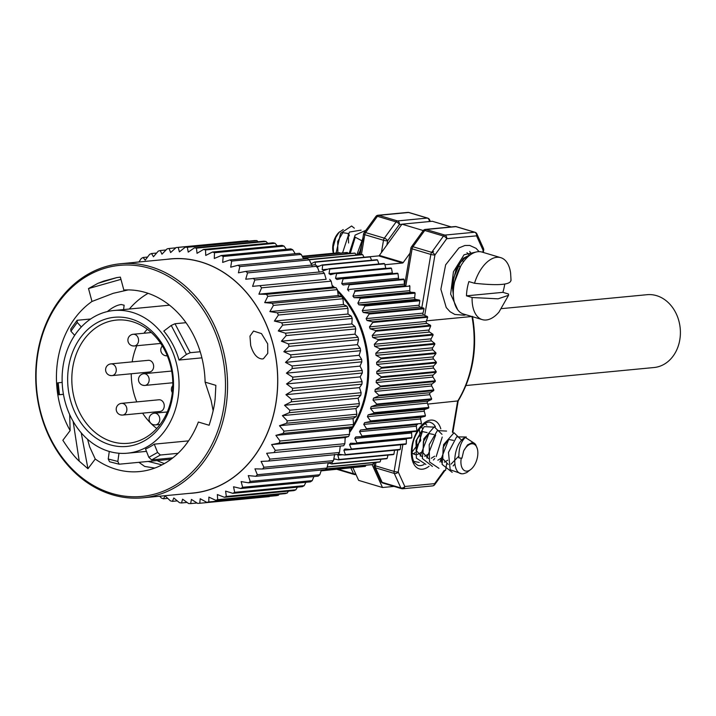 <?xml version="1.0" encoding="UTF-8"?>
<svg xmlns="http://www.w3.org/2000/svg" width="716" height="716" viewBox="0 0 716 716"><rect width="100%" height="100%" fill="white"/><g stroke="black" fill="none" stroke-linecap="round" stroke-linejoin="round"><path stroke-width="1.07" d="M282.381 415.638L289.327 412.693L358.886 406.035L355.95 408.594L282.381 415.638L287.304 420.883L356.863 414.224A128.406 104.536 84.5 0 1 356.183 416.578L353.069 418.654L279.491 425.698L286.633 423.237L356.183 416.578M355.95 408.594L356.863 414.224M353.069 418.654L353.579 424.499L284.028 431.157L279.491 425.698M275.893 435.373L283.187 433.422L352.737 426.763L349.462 428.329L275.893 435.373L280.019 441.011L349.569 434.352A128.406 104.536 84.5 0 1 348.567 436.509L345.175 437.557L271.597 444.6L279.016 443.168L348.567 436.509M349.462 428.329L349.569 434.352M345.175 437.557L344.861 443.696L275.302 450.355L271.597 444.6M266.647 453.3L343.698 445.737L266.647 453.3L269.932 459.135L339.482 452.476A128.406 104.536 84.5 0 1 338.185 454.383L268.625 461.041A128.406 104.536 -95.5 0 0 269.932 459.135M340.225 446.256L339.482 452.476M334.658 454.365L333.486 460.621L263.927 467.28L261.08 461.408L268.625 461.041M328.286 462.733L326.908 468.067L257.348 474.726L254.941 468.864L262.495 469.025L332.045 462.366A128.406 104.536 84.5 0 0 333.486 460.621M321.368 470.027L319.801 474.753L250.242 481.412L248.273 475.612L255.791 476.301L325.341 469.642A128.406 104.536 84.5 0 0 326.908 468.067M313.885 476.561L312.221 480.633L242.661 487.292L241.122 481.591L248.568 482.817L318.128 476.158A128.406 104.536 84.5 0 0 319.801 474.753M305.884 482.289L304.219 485.663L234.669 492.322L233.55 486.773L240.889 488.509L310.449 481.85A128.406 104.536 84.5 0 0 312.221 480.633M297.409 487.157L295.869 489.807L226.319 496.465L225.612 491.104L232.807 493.342L302.367 486.674A128.406 104.536 84.5 0 0 304.219 485.663M288.503 491.131L287.223 493.02L217.673 499.678L217.36 494.559L224.385 497.271L293.936 490.612A128.406 104.536 84.5 0 0 295.869 489.807M279.222 494.192L278.354 495.293L208.804 501.952L208.875 497.11L215.686 500.278L285.236 493.619A128.406 104.536 84.5 0 0 287.223 493.02M269.332 496.6L199.773 503.258L200.212 498.739L206.772 502.337L276.331 495.678A128.406 104.536 84.5 0 0 278.354 495.293M197.025 502.99L190.653 503.599L191.432 499.428L197.714 503.42A128.406 104.536 -95.5 0 0 199.773 503.258M187.055 502.426L181.515 502.963L182.607 499.177L188.585 503.536A128.406 104.536 -95.5 0 0 190.653 503.599M177.282 500.887L172.431 501.352L173.8 497.978L179.456 502.677A128.406 104.536 -95.5 0 0 181.515 502.963M167.741 498.372L163.454 498.783L165.083 495.857L170.39 500.851A128.406 104.536 -95.5 0 0 172.431 501.352M159.695 496.215L161.449 498.067A128.406 104.536 -95.5 0 0 163.454 498.783M134.912 262.387A128.406 104.536 -95.5 0 1 135.038 262.307L138.985 261.922M324.384 273.333L326.156 279.312L252.578 286.355L254.833 279.992L324.384 273.333A128.406 104.536 84.5 0 0 322.782 271.659L245.731 279.222L247.548 272.894L317.099 266.236A128.406 104.536 84.5 0 0 315.389 264.732L245.839 271.391L238.419 272.823L239.806 266.576L309.366 259.908A128.406 104.536 84.5 0 0 307.558 258.601L237.998 265.26L230.704 267.202L231.671 261.08L301.23 254.422A128.406 104.536 84.5 0 0 299.342 253.294L229.791 259.962L222.649 262.414L223.213 256.462L292.763 249.795A128.406 104.536 84.5 0 0 290.812 248.882L221.253 255.54L214.308 258.485L214.478 252.739L284.028 246.08A128.406 104.536 84.5 0 0 282.023 245.373L212.473 252.032L205.743 255.442L205.537 249.956L275.096 243.297A128.406 104.536 84.5 0 0 273.056 242.805L203.496 249.463L197.034 253.321L196.47 248.13L266.021 241.471A128.406 104.536 84.5 0 0 263.962 241.194L194.412 247.852L188.227 252.121L187.332 247.271L256.892 240.612A128.406 104.536 84.5 0 0 254.824 240.549L185.274 247.208L179.403 251.871L178.203 247.387L247.763 240.728A128.406 104.536 84.5 0 0 245.704 240.889L176.154 247.548L170.623 252.56L169.155 248.479A128.406 104.536 -95.5 0 0 167.123 248.855L161.95 254.189L160.241 250.528A128.406 104.536 -95.5 0 0 158.254 251.128L153.466 256.74L151.541 253.536A128.406 104.536 -95.5 0 0 149.608 254.35L145.223 260.194L143.119 257.474A128.406 104.536 -95.5 0 0 141.258 258.485L138.931 262.002M143.119 257.474L147.577 257.044M151.541 253.536L156.598 253.052M160.241 250.528L166.031 249.974M169.155 248.479L175.832 247.834M247.763 240.728L248.336 241.176M256.892 240.612L258.145 241.748M266.021 241.471L267.784 243.306M275.096 243.297L277.199 245.83M284.028 246.08L286.355 249.302M292.763 249.795L295.189 253.697M301.23 254.422L303.656 258.968M309.366 259.908L311.997 265.779M317.099 266.236L319.3 272.178M326.156 279.312L252.578 286.355M258.915 294.169L261.608 287.823L331.159 281.155L332.493 287.125L258.915 294.169L266.468 294.339L336.019 287.68A128.406 104.536 84.5 0 1 337.379 289.649L338.274 295.565L264.696 302.608L267.82 296.308L337.379 289.649M332.493 287.125L336.019 287.68M338.274 295.565L341.774 296.639L272.214 303.298L264.696 302.608M269.878 311.594L273.431 305.41L342.982 298.751L343.447 304.551L269.878 311.594L277.325 312.811L346.875 306.153A128.406 104.536 84.5 0 1 347.94 308.372L347.985 314.029L274.407 321.072L278.39 315.031L347.94 308.372M343.447 304.551L346.875 306.153M347.985 314.029L351.305 316.15L281.755 322.809L274.407 321.072M278.264 330.962L282.659 325.118L352.209 318.459L351.842 323.918L278.264 330.962L285.469 333.2L355.02 326.541A128.406 104.536 84.5 0 1 355.754 328.93L354.993 334.157L281.415 341.201L286.203 335.589L355.754 328.93M351.842 323.918L355.02 326.541M354.993 334.157L357.991 337.245L288.441 343.904L281.415 341.201M283.831 351.69L289.004 346.365L358.555 339.706L357.409 344.647L283.831 351.69L290.642 354.859L360.202 348.2A128.406 104.536 84.5 0 1 360.587 350.697L359.083 355.324L285.505 362.368L291.036 357.356L360.587 350.697M357.409 344.647L360.202 348.2M359.083 355.324L361.625 359.307L292.074 365.965L285.505 362.368M286.418 373.152L292.28 368.489L361.84 361.831L359.987 366.109L286.418 373.152L292.701 377.144L362.26 370.485A128.406 104.536 84.5 0 1 362.287 373.018L360.13 376.902L286.552 383.946L292.737 379.677L362.287 373.018M359.987 366.109L362.26 370.485M360.13 376.902L362.09 381.655L292.54 388.314L286.552 383.946M285.926 394.677L292.397 390.829L361.947 384.17L359.495 387.633L285.926 394.677L291.582 399.376L361.132 392.717A128.406 104.536 84.5 0 1 360.81 395.196L358.098 398.23L284.529 405.274L291.251 401.855A128.406 104.536 -95.5 0 0 291.582 399.376M359.495 387.633L361.132 392.717M289.327 412.693A128.406 104.536 -95.5 0 0 289.828 410.268L284.529 405.274M292.397 390.829A128.406 104.536 -95.5 0 0 292.54 388.314M292.737 379.677A128.406 104.536 -95.5 0 0 292.701 377.144M292.28 368.489A128.406 104.536 -95.5 0 0 292.074 365.965M291.036 357.356A128.406 104.536 -95.5 0 0 290.642 354.859M289.004 346.365A128.406 104.536 -95.5 0 0 288.441 343.904M286.203 335.589A128.406 104.536 -95.5 0 0 285.469 333.2M282.659 325.118A128.406 104.536 -95.5 0 0 281.755 322.809M278.39 315.031A128.406 104.536 -95.5 0 0 277.325 312.811M273.431 305.41A128.406 104.536 -95.5 0 0 272.214 303.298M267.82 296.308A128.406 104.536 -95.5 0 0 266.468 294.339M261.608 287.823A128.406 104.536 -95.5 0 0 260.123 285.988M254.833 279.992A128.406 104.536 -95.5 0 0 253.222 278.318M247.548 272.894A128.406 104.536 -95.5 0 0 245.839 271.391M239.806 266.576A128.406 104.536 -95.5 0 0 237.998 265.26M231.671 261.08A128.406 104.536 -95.5 0 0 229.791 259.962M223.213 256.462A128.406 104.536 -95.5 0 0 221.253 255.54M214.478 252.739A128.406 104.536 -95.5 0 0 212.473 252.032M205.537 249.956A128.406 104.536 -95.5 0 0 203.496 249.463M196.47 248.13A128.406 104.536 -95.5 0 0 194.412 247.852M187.332 247.271A128.406 104.536 -95.5 0 0 185.274 247.208M178.203 247.387A128.406 104.536 -95.5 0 0 176.154 247.548M166.828 259.326A117.648 95.783 84.5 0 1 277.092 366.869A117.648 95.783 84.5 0 1 189.239 493.387M206.772 502.337A128.406 104.536 -95.5 0 0 208.804 501.952M215.686 500.278A128.406 104.536 -95.5 0 0 217.673 499.678M224.385 497.271A128.406 104.536 -95.5 0 0 226.319 496.465M232.807 493.342A128.406 104.536 -95.5 0 0 234.669 492.322M240.889 488.509A128.406 104.536 -95.5 0 0 242.661 487.292M248.568 482.817A128.406 104.536 -95.5 0 0 250.242 481.412M255.791 476.301A128.406 104.536 -95.5 0 0 257.348 474.726M262.495 469.025A128.406 104.536 -95.5 0 0 263.927 467.28M274.147 452.396A128.406 104.536 -95.5 0 0 275.302 450.355M279.016 443.168A128.406 104.536 -95.5 0 0 280.019 441.011M283.187 433.422A128.406 104.536 -95.5 0 0 284.028 431.157M286.633 423.237A128.406 104.536 -95.5 0 0 287.304 420.883M358.098 398.23L359.387 403.609A128.406 104.536 84.5 0 1 358.886 406.035M359.387 403.609L289.828 410.268M291.251 401.855L360.81 395.196M362.09 381.655A128.406 104.536 84.5 0 1 361.947 384.17M361.625 359.307A128.406 104.536 84.5 0 1 361.84 361.831M357.991 337.245A128.406 104.536 84.5 0 1 358.555 339.706M351.305 316.15A128.406 104.536 84.5 0 1 352.209 318.459M341.774 296.639A128.406 104.536 84.5 0 1 342.982 298.751M329.673 279.33A128.406 104.536 84.5 0 1 331.159 281.155M344.861 443.696A128.406 104.536 84.5 0 1 343.698 445.737M353.579 424.499A128.406 104.536 84.5 0 1 352.737 426.763M110.917 363.898L148.302 360.318A5.88 4.788 84.5 0 1 153.618 365.715A5.88 4.788 84.5 0 1 149.42 372.025L112.045 375.605A5.88 4.788 -95.5 0 0 116.269 370.226A5.88 4.788 -95.5 0 0 112.448 364.05A5.88 4.788 -95.5 0 0 110.917 363.898A5.88 5.88 0 0 0 105.628 370.306A5.88 5.88 0 0 0 112.045 375.605A5.88 4.788 -95.5 0 1 110.515 375.444M121.523 403.359L158.898 399.779A5.88 4.788 84.5 0 1 164.224 405.175A5.88 4.788 84.5 0 1 160.017 411.485L122.642 415.065A5.88 4.788 -95.5 0 0 126.875 409.686A5.88 4.788 -95.5 0 0 123.045 403.511A5.88 4.788 -95.5 0 0 121.523 403.359A5.88 5.88 0 0 0 116.234 409.767A5.88 5.88 0 0 0 122.642 415.065A5.88 4.788 -95.5 0 1 121.12 414.913M111.75 493.405A116.073 94.494 84.5 0 1 59.947 300.604A116.073 94.494 84.5 0 1 220.644 348.629A116.073 94.494 84.5 0 1 111.75 493.405M112.367 494.774A117.558 95.711 -95.5 0 0 142.851 497.826A117.558 95.711 -95.5 0 0 226.918 371.676A117.558 95.711 -95.5 0 0 120.44 263.765A117.558 95.711 -95.5 0 0 35.8 371.192A117.558 95.711 -95.5 0 0 112.367 494.774M142.851 497.826L192.953 493.029A117.558 95.711 -95.5 0 0 277.02 366.878A117.558 95.711 -95.5 0 0 170.542 258.968L120.44 263.765M250.681 345.452L249.974 336.126L253.518 331.06L261.474 333.602L267.677 343.823L267.766 353.382L263.416 358.725L262.253 358.985C257.107 358.555 253.249 354.044 250.681 345.452M62.856 440.268L70.15 430.567A91.111 74.178 84.5 0 1 91.979 301.472L88.516 288.557L97.913 283.339L116.815 277.593L120.369 277.128L123.841 290.043A91.111 74.178 84.5 0 1 205.098 382.138L215.865 385.351L215.185 398.114C214.675 405.032 212.652 414.072 209.117 425.25L198.359 422.028A91.111 74.178 84.5 0 1 139.468 471.575A91.111 74.178 84.5 0 1 115.84 469.213A91.111 74.178 84.5 0 1 95.255 459.028L87.961 468.72L79.243 461.185C74.58 456.951 69.121 449.979 62.856 440.268M108.232 459.01L109.548 461.757L119.16 464.21L117.836 461.453L108.232 459.01L109.279 451.465M118.981 453.255L117.836 461.453M77.256 322.477L77.131 320.285L70.786 329.029L70.911 331.222L77.256 322.477L81.347 326.961M74.679 335.356L70.911 331.222M90.655 318.996L77.131 320.285M148.847 457.336L151.658 459.896L160.384 455.018L157.574 452.458L148.847 457.336L145.536 449.03A71.663 58.345 -95.5 0 0 154.271 444.153L157.574 452.458M172.825 457.864L151.658 459.896M58.193 382.818L57.504 382.926L58.757 394.802L59.446 394.695L58.193 382.818L62.167 382.38M63.456 394.355L58.757 394.802M63.438 394.256L59.446 394.695M186.455 354.411L190.214 352.702L174.99 323.739L171.231 325.449L186.455 354.411L179.027 360.041A71.663 58.345 -95.5 0 0 163.803 331.078L171.231 325.449M186.017 322.683L174.99 323.739M200.22 351.744L190.214 352.702M112.161 441.691A61.889 50.38 84.5 0 1 71.86 376.634A61.889 50.38 84.5 0 1 116.413 320.088A61.889 50.38 84.5 0 1 172.466 376.885A61.889 50.38 84.5 0 1 128.209 443.293A61.889 50.38 84.5 0 1 112.161 441.691M109.951 444.752A64.87 52.814 -95.5 0 0 170.811 363.835A64.87 52.814 -95.5 0 0 80.998 336.985A64.87 52.814 -95.5 0 0 109.951 444.752M147.281 329.217A61.889 50.38 -95.5 0 0 143.952 333.235M136.783 345.73A61.889 50.38 -95.5 0 0 132.174 361.866M131.252 373.761A61.889 50.38 -95.5 0 0 136.765 401.9M142.618 413.15A61.889 50.38 -95.5 0 0 156.786 428.472M132.335 312.382A71.663 58.345 -95.5 0 0 113.754 310.52A71.663 58.345 -95.5 0 0 62.507 387.419A71.663 58.345 -95.5 0 0 127.421 453.192A71.663 58.345 -95.5 0 0 179.009 387.714A71.663 58.345 -95.5 0 0 132.335 312.382M201.912 357.848L179.027 360.041M178.042 453.326L160.384 455.018M188.55 440.868L154.271 444.153M171.035 459.242L119.16 464.21M148.114 293.318A91.111 74.178 -95.5 0 0 129.328 309.026M157.099 460.576A91.111 74.178 -95.5 0 0 164.411 463.565M87.961 468.72L81.23 432.858M79.243 461.185L73.121 421.339M87.576 439.284L89.679 446.927L95.255 459.028M70.15 430.567L69.667 414.564M88.516 288.557L120.968 279.356M97.913 283.339L103.596 281.137L116.815 277.593M128.2 289.908L113.262 293.3L91.979 301.472M213.171 410.823L211.086 400.342L205.098 382.138M148.131 461.435L161.968 464.89M154.79 468.067L144.721 466.447L138.877 462.321M107.319 311.585C112.466 307.37 117.102 305.016 121.246 304.533L124.136 305.204L123.573 309.58M333.513 253.258L333.28 246.787L335.84 237.381L339.053 232.387L343.268 229.576M349.157 234.83L349.301 235.895M339.599 231.814A14.105 7.778 106.6 0 0 339.268 232.1A14.105 7.778 106.6 0 0 333.2 252.39L333.441 253.267M354.33 228.18L351.619 225.996L340.601 233.291L336.099 253.008M359.092 254.789L363.352 238.088M361.097 230.122L349.435 232.056L342.561 252.9M365.831 230.355L355.136 235.081L349.122 253.607M433.583 251.674L431.381 252.802M460.639 266.2L454.633 281.809M348.594 243.001L348.227 233.479L342.821 232.664L337.684 241.462L337.871 252.846M350.93 253.428L343.859 252.775M357.928 254.905L360.962 249.356M362.368 241.041L355.252 237.22L350.231 253.5M362.815 238.392L356.783 255.012M452.27 288.235L453.667 287.322M460.066 266.97L458.365 265.35M504.735 284.145A32.327 17.828 -73.4 0 1 502.874 292.343L466.474 295.833A32.327 17.828 -73.4 0 1 468.882 281.585L474.52 283.267C499.329 285.89 511.466 284.735 510.92 279.786M502.874 292.343L508.512 294.025L508.53 295.305L498.067 298.832L472.113 297.516L466.474 295.833M508.539 295.314L498.927 312.149A32.327 17.828 -73.4 0 1 482.262 319.622A32.327 17.828 -73.4 0 1 472.113 297.516M474.52 283.267A32.327 17.828 -73.4 0 1 496.815 257.304A32.327 17.828 -73.4 0 1 500.77 257.671A32.327 17.828 -73.4 0 1 510.606 273.065L511.045 280.511M482.262 319.622L463.467 314.011A32.327 17.828 -73.4 0 1 454.732 281.361A32.327 17.828 -73.4 0 1 478.02 251.692A32.327 17.828 -73.4 0 1 481.975 252.059L500.77 257.671M465.319 437.413C453.04 442.694 450.176 476.391 463.735 473.643L466.707 472.605L471.28 469.061A14.105 7.778 -73.4 0 1 467.074 471.119A14.105 7.778 -73.4 0 1 461.229 458.222L458.875 457.909C458.634 448.735 460.773 441.906 465.293 437.431L474.744 443.544M461.229 458.222L461.954 458.159L463.664 450.955A14.105 7.778 -73.4 0 1 477.339 448.771L475.603 444.466L474.332 443.24L472.157 442.64L467.521 444.913L463.744 450.758M477.339 448.771A14.105 7.778 -73.4 0 1 471.28 469.061M461.954 458.159L458.875 457.909M461.095 473.536L450.176 469.759L448.493 452.396L456.638 436.885L466.295 436.993M452.181 472.327L442.103 464.389L443.589 444.654L454.025 432.75L461.748 440.349M454.741 464.111L453.147 465.919M445.603 470.322L446.596 463.977M438.953 468.353L429.519 461.963L429.188 444.69L437.404 430.585L446.551 431.086M448.843 439.033L439.964 462.017M432.437 466.429L422.368 458.5L423.836 438.81L434.236 426.852L441.996 434.326M442.237 437.082L436.16 456.683M434.782 458.491L433.404 460.021M425.877 464.424L416.372 458.133L415.978 440.823L424.212 426.629L433.413 427.094M435.659 435.086L426.861 458.07M419.227 462.447L413.785 461.399M425.179 423.568L426.817 425.179M429.108 433.126L420.229 456.119M421.482 425.456L422.27 428.428M422.512 431.184L416.426 450.785M415.047 452.584L413.66 454.132M415.611 434.344L412.139 444.985M458.759 456.181L451.017 464.147M448.225 464.451L442.765 458.723L443.123 447.518L448.279 439.356L453.452 440.403M447.751 460.209L444.403 462.169M441.647 462.509L441.262 458.124M441.199 458.186L437.861 460.209M434.612 456.235L431.292 458.258M428.499 458.553L423.031 452.834L423.38 441.629L428.535 433.457L433.726 434.496M428.016 454.311L424.669 456.271M421.903 456.602L416.444 450.847L416.819 439.633L421.984 431.497L427.148 432.58M421.464 452.288L417.321 454.544M415.37 454.66L411.977 452.834M419.29 429.197L420.74 440.608L411.96 452.208M355.601 473.688A2.989 2.103 155.6 0 1 353.534 473.786A2.989 1.647 106.6 0 0 354.241 474.484A2.989 1.647 106.6 0 0 354.608 474.52A2.989 2.434 -95.5 0 0 355.378 474.601A2.989 2.434 -95.5 0 0 355.95 474.457M375.873 216.483A2.989 1.334 35.9 0 1 377.413 216.304A2.989 1.647 -73.4 0 1 378.782 215.337A2.989 2.434 -95.5 0 0 378.003 215.256A2.989 2.989 0 0 0 375.873 216.483L364.086 232.763A2.989 2.989 0 0 0 363.558 234.016A2.989 0.546 9.6 0 0 364.775 234.678A2.989 1.647 -73.4 0 1 365.625 232.584A2.989 1.334 -144.1 0 0 364.086 232.763M429.314 221.566A2.989 2.103 -24.4 0 0 429.564 219.74A2.989 2.989 0 0 0 427.694 218.112A2.989 1.647 106.6 0 0 427.327 218.076A2.989 2.434 84.5 0 1 429.242 221.566M396.136 221.897A2.989 1.334 35.9 0 1 399.394 224.538A2.989 2.434 -95.5 0 0 397.496 220.931A2.989 1.647 106.6 0 0 396.136 221.897L384.349 238.177A2.989 1.647 106.6 0 0 383.499 240.272A2.989 0.546 9.6 0 0 387.607 240.818A2.989 1.334 -144.1 0 0 384.349 238.177L365.625 232.584L377.413 216.304L396.136 221.897M462.214 260.356A19.108 10.534 -73.4 0 1 463.574 261.698M458.186 400.897L427.685 404.093M444.215 470.421L434.639 483.64A2.989 2.434 84.5 0 1 432.536 485.904A2.989 2.989 0 0 0 434.675 484.678A2.989 1.334 -144.1 0 0 434.639 483.64L404.809 486.495A2.989 2.103 155.6 0 1 400.853 487.945A2.989 1.647 106.6 0 0 401.569 488.643A2.989 1.647 106.6 0 0 401.936 488.679A2.989 2.434 -95.5 0 0 402.705 488.76A2.989 2.434 -95.5 0 0 404.809 486.495L398.23 471.978L402.875 444.546M394.274 473.428A2.989 2.103 -24.4 0 0 398.23 471.978A2.989 0.546 -170.4 0 1 394.122 471.432A2.989 1.647 106.6 0 0 394.274 473.428L400.853 487.945L382.138 482.351A2.989 2.103 155.6 0 1 380.984 481.421A2.989 2.989 0 0 0 382.845 483.049A2.989 1.647 -73.4 0 1 382.138 482.351L375.56 467.834A2.989 1.647 -73.4 0 1 375.399 465.83A2.989 0.546 -170.4 0 1 374.182 465.167A2.989 2.989 0 0 0 374.405 466.904A2.989 2.103 -24.4 0 0 375.56 467.834L394.274 473.428M424.713 315.416L434.934 254.977A2.989 1.334 -144.1 0 0 431.676 252.336A2.989 1.647 106.6 0 0 430.826 254.431A2.989 0.546 9.6 0 0 434.934 254.977L446.721 238.696A2.989 2.434 -95.5 0 0 444.824 235.09A2.989 1.647 106.6 0 0 443.464 236.056A2.989 1.334 35.9 0 1 446.721 238.696L476.552 235.841A2.989 2.103 -24.4 0 0 476.883 233.899A2.989 2.989 0 0 0 475.021 232.27A2.989 1.647 106.6 0 0 474.654 232.235A2.989 2.434 84.5 0 1 476.552 235.841L483.13 250.358A2.989 0.546 9.6 0 0 483.685 250.144A2.989 2.989 0 0 0 483.461 248.416A2.989 2.103 155.6 0 1 483.13 250.358L482.799 252.3M412.953 246.734A2.989 1.334 -144.1 0 0 411.414 246.913A2.989 2.989 0 0 0 410.886 248.166A2.989 0.546 9.6 0 0 412.103 248.837A2.989 1.647 -73.4 0 1 412.953 246.734L424.74 230.463A2.989 1.647 -73.4 0 1 426.11 229.496A2.989 2.434 -95.5 0 0 425.331 229.415A2.989 2.989 0 0 0 423.201 230.642A2.989 1.334 35.9 0 1 424.74 230.463L443.464 236.056L431.676 252.336L412.953 246.734M471.835 316.508L426.485 320.849M328.241 462.894L331.723 463.959A107.722 87.701 -95.5 0 0 332.269 463.664L332 462.375M333.835 458.768L338.48 459.851A107.722 87.701 -95.5 0 0 339.008 459.493L337.827 455.197L342.937 454.714M345.389 454.606L343.886 450.239L400.718 444.797L400.28 449.353L345.389 454.606A107.722 87.701 -95.5 0 1 344.897 455.027L338.319 454.177M337.997 454.4L337.827 455.197M343.886 450.239L344.835 448.995M345.237 448.995L350.921 449.523A107.722 87.701 -95.5 0 0 351.386 449.048L349.551 444.636L406.384 439.194A1.495 1.217 84.5 0 1 406.5 438.577M349.551 444.636L350.545 443.258M350.804 443.24L356.505 443.365A107.722 87.701 -95.5 0 0 356.935 442.846L354.778 438.425L411.602 432.983A1.495 1.217 84.5 0 1 412.013 431.802M354.778 438.425L355.816 436.912M355.924 436.903L361.616 436.626A107.722 87.701 -95.5 0 0 362.01 436.062L359.522 431.659L416.345 426.217A1.495 1.217 84.5 0 1 417.374 424.579L360.551 430.012L359.522 431.659M360.551 430.012L366.207 429.332A107.722 87.701 -95.5 0 0 366.556 428.732L363.746 424.391L420.569 418.95A1.495 1.217 84.5 0 1 421.473 417.195L364.65 422.637L363.746 424.391M364.65 422.637L370.253 421.563A107.722 87.701 -95.5 0 0 370.548 420.918L367.424 416.676L424.248 411.235A1.495 1.217 84.5 0 1 425.027 409.382L368.194 414.824L367.424 416.676M368.194 414.824L373.707 413.356A107.722 87.701 -95.5 0 0 373.958 412.685L370.53 408.567L427.354 403.126A1.495 1.217 84.5 0 1 427.989 401.193L371.165 406.634L370.53 408.567M371.165 406.634L376.553 404.791A107.722 87.701 -95.5 0 0 376.759 404.084L373.027 400.128L429.851 394.695A1.495 1.217 84.5 0 1 430.343 392.699L373.519 398.141L373.027 400.128M373.519 398.141L378.773 395.921A107.722 87.701 -95.5 0 0 378.916 395.196L374.907 391.437L431.739 385.996A1.495 1.217 84.5 0 1 432.079 383.946L375.256 389.388L374.907 391.437M375.256 389.388L380.339 386.819A107.722 87.701 -95.5 0 0 380.438 386.076L376.16 382.541L432.983 377.099A1.495 1.217 84.5 0 1 433.18 375.014L376.356 380.456L376.16 382.541M376.356 380.456L381.243 377.547A107.722 87.701 -95.5 0 0 381.288 376.804L376.768 373.51L433.592 368.069A1.495 1.217 84.5 0 1 433.636 365.965L376.813 371.407L376.768 373.51M376.813 371.407L381.485 368.185A107.722 87.701 -95.5 0 0 381.476 367.433L376.723 364.426L433.547 358.985A1.495 1.217 84.5 0 1 433.449 356.881L376.616 362.323L376.723 364.426M376.616 362.323L381.055 358.805A107.722 87.701 -95.5 0 0 380.993 358.054L376.034 355.351L432.858 349.909A1.495 1.217 84.5 0 1 432.607 347.815L375.784 353.248L376.034 355.351M375.784 353.248L379.963 349.471A107.722 87.701 -95.5 0 0 379.847 348.728L374.701 346.347L431.524 340.905A1.495 1.217 84.5 0 1 431.122 338.838L374.298 344.28L374.701 346.347M374.298 344.28L378.209 340.261A107.722 87.701 -95.5 0 0 378.039 339.527L372.732 337.487L429.564 332.054A1.495 1.217 84.5 0 1 429.018 330.022L372.195 335.464L372.732 337.487M372.195 335.464L375.81 331.24A107.722 87.701 -95.5 0 0 375.596 330.524L370.154 328.85L426.978 323.408A1.495 1.217 84.5 0 1 426.297 321.439L369.465 326.881L370.154 328.85M369.465 326.881L372.794 322.477A107.722 87.701 -95.5 0 0 372.526 321.788L366.977 320.482L423.8 315.04A1.495 1.217 84.5 0 1 422.986 313.152L366.153 318.593L366.977 320.482M366.153 318.593L369.17 314.038A107.722 87.701 -95.5 0 0 368.847 313.384L363.227 312.462L420.05 307.021A1.495 1.217 84.5 0 1 419.102 305.213L362.278 310.655L363.227 312.462M362.278 310.655L364.963 305.992A107.722 87.701 -95.5 0 0 364.605 305.365L358.931 304.846L415.754 299.404A1.495 1.217 84.5 0 1 414.68 297.704L357.857 303.145L358.931 304.846M357.857 303.145L360.229 298.402A107.722 87.701 -95.5 0 0 359.817 297.811L354.116 297.686L410.948 292.244A1.495 1.217 84.5 0 1 409.758 290.66L352.934 296.102L354.116 297.686M352.934 296.102L354.975 291.314A107.722 87.701 -95.5 0 0 354.536 290.768L405.659 285.603A1.495 1.217 84.5 0 1 404.37 284.145L347.546 289.586L348.835 291.045M347.546 289.586L349.256 284.789A107.722 87.701 -95.5 0 0 348.781 284.288L343.116 284.968L341.729 283.652L343.116 278.882A107.722 87.701 -95.5 0 0 342.606 278.435L337.003 279.509L335.536 278.336L336.601 273.628A107.722 87.701 -95.5 0 0 336.064 273.235L330.55 274.702L329.011 273.682L329.754 269.073A107.722 87.701 -95.5 0 0 329.19 268.733L323.793 270.585L322.191 269.735L322.63 265.251A107.722 87.701 -95.5 0 0 322.048 264.974L316.803 267.193M323.301 270.693L323.793 270.585M315.201 264.75L315.291 262.19A107.722 87.701 -95.5 0 0 314.691 261.975L311.102 263.783M372.15 464.657L382.505 487.515L358.635 480.382L352.943 467.817M402.553 263.023A1.495 0.823 106.6 0 0 403.233 262.539L379.364 255.406A1.495 0.823 -73.4 0 1 378.683 255.889L402.553 263.023L384.886 264.714M369.671 256.749L378.683 255.889M379.364 255.406L401.971 224.18L432.312 221.271L451.25 226.936M410.044 253.124L403.233 262.539M382.505 487.515L394.077 486.406M380.339 386.819L435.23 381.556L432.079 383.946M381.243 377.547L436.134 372.293L433.18 375.014M381.485 368.185L436.375 362.931L433.636 365.965M381.055 358.805L435.946 353.552L433.449 356.881M379.963 349.471L434.854 344.217L432.607 347.815M378.209 340.261L433.099 335.007L431.122 338.838M375.81 331.24L430.701 325.986L429.018 330.022M372.794 322.477L427.685 317.224L426.297 321.439M369.17 314.038L424.06 308.784L422.986 313.152M364.963 305.992L419.862 300.738L419.102 305.213M360.229 298.402L415.119 293.139L414.68 297.704M354.975 291.314L409.865 286.06L409.758 290.66M349.256 284.789L404.146 279.535L404.37 284.145M399.385 279.446A1.495 1.217 84.5 0 1 398.561 278.211L341.729 283.652M343.116 278.882L398.007 273.619L398.561 278.211M392.699 273.637A1.495 1.217 84.5 0 1 392.359 272.894L335.536 278.336M336.601 273.628L391.491 268.375L392.359 272.894M385.906 268.464A1.495 1.217 84.5 0 1 385.835 268.24L329.011 273.682M329.754 269.073L384.644 263.819L385.835 268.24M322.63 265.251L377.52 259.989L378.907 263.98M315.291 262.19L370.181 256.928L371.613 260.23M309.178 259.774L362.672 254.654L364.041 257.25M303.217 258.145L355.064 253.178L356.246 255.066M302.51 256.811L347.394 252.515L348.271 253.688M302.215 256.265L339.742 252.676L340.145 253.133M321.18 470.6L364.811 466.429A107.722 87.701 -95.5 0 0 365.42 466.313L321.198 470.546M325.914 469.078L372.275 464.639A107.722 87.701 -95.5 0 0 372.866 464.46L326.04 468.944M327.167 467.083L379.561 462.062A107.722 87.701 -95.5 0 0 380.133 461.82L327.212 466.886M331.723 463.959L386.613 458.705A107.722 87.701 -95.5 0 0 387.168 458.401L332.269 463.664M338.48 459.851L393.37 454.597A107.722 87.701 -95.5 0 0 393.898 454.239L339.008 459.493M344.897 455.027L399.788 449.773A107.722 87.701 -95.5 0 0 400.28 449.353M350.921 449.523L405.811 444.26A107.722 87.701 -95.5 0 0 406.276 443.795L351.386 449.048M356.505 443.365L411.396 438.111A107.722 87.701 -95.5 0 0 411.825 437.592L356.935 442.846M361.616 436.626L416.506 431.363A107.722 87.701 -95.5 0 0 416.9 430.799L362.01 436.062M366.207 429.332L417.374 424.579M370.253 421.563L425.143 416.309L421.473 417.195M373.707 413.356L428.598 408.102L425.027 409.382M376.553 404.791L431.444 399.528L427.989 401.193M378.773 395.921L433.663 390.659L430.343 392.699M429.851 394.695L431.65 398.83L376.759 404.084M427.354 403.126L428.848 407.431L373.958 412.685M424.248 411.235L425.438 415.665L370.548 420.918M420.569 418.95L421.447 423.469L366.556 428.732M416.345 426.217L416.9 430.799M411.602 432.983L411.825 437.592M406.384 439.194L406.276 443.795M394.57 450.275L393.898 454.239M387.974 455.116L387.168 458.401M380.984 459.242L380.133 461.82M373.636 462.625L372.866 464.46M365.965 465.248L365.42 466.313M358.009 467.074L321.09 470.868M339.742 252.676A107.722 87.701 -95.5 0 0 339.124 252.721L302.215 256.256M347.394 252.515A107.722 87.701 -95.5 0 0 346.777 252.497L302.465 256.74M355.064 253.178A107.722 87.701 -95.5 0 0 354.447 253.097L303.145 258.011M362.672 254.654A107.722 87.701 -95.5 0 0 362.072 254.502L308.927 259.595M370.181 256.928A107.722 87.701 -95.5 0 0 369.581 256.722L314.691 261.975M377.52 259.989A107.722 87.701 -95.5 0 0 376.938 259.72L322.048 264.974M384.644 263.819A107.722 87.701 -95.5 0 0 384.08 263.479L329.19 268.733M391.491 268.375A107.722 87.701 -95.5 0 0 390.954 267.981L336.064 273.235M398.007 273.619A107.722 87.701 -95.5 0 0 397.496 273.181L342.606 278.435M404.146 279.535A107.722 87.701 -95.5 0 0 403.672 279.034L348.781 284.288M405.659 285.603L354.536 290.768M410.948 292.244L414.716 292.558L359.817 297.811M415.754 299.404L419.495 300.111L364.605 305.365M420.05 307.021L423.738 308.122L368.847 313.384M423.8 315.04L427.416 316.535L372.526 321.788M426.978 323.408L430.486 325.27L375.596 330.524M429.564 332.054L432.929 334.274L378.039 339.527M431.524 340.905L434.737 343.474L379.847 348.728M432.858 349.909L435.883 352.8L380.993 358.054M433.547 358.985L436.366 362.18L381.476 367.433M433.592 368.069L436.178 371.541L381.288 376.804M432.983 377.099L435.328 380.822L380.438 386.076M433.663 390.659A107.722 87.701 -95.5 0 0 433.815 389.943L378.916 395.196M435.23 381.556A107.722 87.701 -95.5 0 0 435.328 380.822M436.134 372.293A107.722 87.701 -95.5 0 0 436.178 371.541M436.375 362.931A107.722 87.701 -95.5 0 0 436.366 362.18M435.946 353.552A107.722 87.701 -95.5 0 0 435.883 352.8M434.854 344.217A107.722 87.701 -95.5 0 0 434.737 343.474M433.099 335.007A107.722 87.701 -95.5 0 0 432.929 334.274M430.701 325.986A107.722 87.701 -95.5 0 0 430.486 325.27M427.685 317.224A107.722 87.701 -95.5 0 0 427.416 316.535M424.06 308.784A107.722 87.701 -95.5 0 0 423.738 308.122M419.862 300.738A107.722 87.701 -95.5 0 0 419.495 300.111M415.119 293.139A107.722 87.701 -95.5 0 0 414.716 292.558M409.865 286.06A107.722 87.701 -95.5 0 0 409.427 285.514M421.106 424.078A107.722 87.701 -95.5 0 0 421.447 423.469M425.143 416.309A107.722 87.701 -95.5 0 0 425.438 415.665M428.598 408.102A107.722 87.701 -95.5 0 0 428.848 407.431M431.739 385.996L433.815 389.943M431.444 399.528A107.722 87.701 -95.5 0 0 431.65 398.83M401.971 224.18L423.263 230.543M471.71 253.947L463.306 258.279L456.029 269.583L452.324 284.583L453.64 298.706M476.167 252.014L464.049 254.78L453.434 271.785L450.632 294.079L457.784 309.894M467.718 257.017L464.657 258.216L460.182 262.79L453.837 277.316L452.646 289.694L453.309 294.482M471.397 253.956L469.714 251.468M468.81 254.529L466.966 252.685M465.982 385.53L654.039 367.523A36.579 29.777 -95.5 0 0 680.2 328.277A36.579 29.777 -95.5 0 0 647.067 294.697L501.719 308.614M143.406 385.28A5.88 4.788 -95.5 0 0 144.936 385.432A5.88 4.788 -95.5 0 0 149.161 380.062A5.88 4.788 -95.5 0 0 145.339 373.877A5.88 4.788 -95.5 0 0 143.809 373.725A5.88 5.88 0 0 0 138.519 380.142A5.88 5.88 0 0 0 144.936 385.432L172.798 382.765M165.7 355.646A5.88 4.788 -95.5 0 0 167.222 355.798A5.88 4.788 -95.5 0 0 167.293 355.789L167.222 355.798A5.88 5.88 0 0 1 162.335 345.962M132.809 345.819A5.88 4.788 -95.5 0 0 134.331 345.971A5.88 4.788 -95.5 0 0 138.564 340.601A5.88 4.788 -95.5 0 0 134.733 334.417A5.88 4.788 -95.5 0 0 133.212 334.265A5.88 5.88 0 0 0 127.922 340.682A5.88 5.88 0 0 0 134.331 345.971L160.715 343.438M154.012 424.74A5.88 4.788 -95.5 0 0 155.533 424.892A5.88 4.788 -95.5 0 0 159.766 419.522A5.88 4.788 -95.5 0 0 155.936 413.338A5.88 4.788 -95.5 0 0 154.414 413.186A5.88 5.88 0 0 0 149.125 419.603A5.88 5.88 0 0 0 155.533 424.892L160.107 424.454M427.694 218.112L408.979 212.509A2.989 2.989 0 0 0 407.834 212.401A2.989 2.434 84.5 0 1 408.612 212.482A2.989 1.647 -73.4 0 1 408.979 212.509A2.989 1.647 -73.4 0 1 409.301 212.688M386.9 244.988L387.607 240.818L399.394 224.538L401.882 224.296M361.41 254.565L364.775 234.678L383.499 240.272L381.413 252.569M427.327 218.076L397.496 220.931L378.782 215.337L408.612 212.482L427.327 218.076M350.912 468.013L353.534 473.786L338.256 469.222M424.042 464.514A22.339 12.315 -73.4 0 1 420.534 465.597A22.339 12.315 -73.4 0 1 417.795 465.337L414.77 463.046C414.528 462.957 410.841 458.598 412.497 445.835C414.564 430.414 427.103 419.576 430.585 422.538A22.339 12.315 -73.4 0 1 435.391 426.709M440.796 428.848A25.32 13.962 106.6 0 0 425.904 421.796A25.32 13.962 106.6 0 0 411.942 446.05A25.32 13.962 106.6 0 0 429.072 466.259M471.951 316.544A105.019 85.499 84.5 0 1 457.614 401.228L452.387 432.115M383.212 483.085A2.989 1.647 -73.4 0 1 382.845 483.049L401.569 488.643A2.989 2.989 0 0 0 402.705 488.76L432.536 485.904M475.021 232.27L456.298 226.668A2.989 2.989 0 0 0 455.161 226.56A2.989 2.434 84.5 0 1 455.94 226.641A2.989 1.647 -73.4 0 1 456.298 226.668A2.989 1.647 -73.4 0 1 456.629 226.847M426.11 229.496L455.94 226.641L474.654 232.235L444.824 235.09L426.11 229.496M405.882 285.603L412.103 248.837L430.826 254.431L421.84 307.558M397.747 449.97L394.122 471.432L375.399 465.83L375.981 462.402M345.139 438.174A98.602 80.273 -95.5 0 0 345.846 437.351M349.542 432.571A98.602 80.273 -95.5 0 0 367.138 389.352A98.602 80.273 -95.5 0 0 337.469 290.266M334.479 287.438A98.602 80.273 -95.5 0 0 332.108 285.362M337.692 291.725A98.164 79.924 84.5 0 1 366.18 389.307A98.164 79.924 84.5 0 1 353.346 425.161M352.218 427.013A98.164 79.924 84.5 0 1 349.515 431.122M332.403 286.722A98.164 79.924 84.5 0 1 332.94 287.197M327.856 269.189L322.191 269.735M319.363 266.11L317.134 266.325M333.745 459.26L335.294 459.108M171.679 371.058L143.809 373.725M151.309 332.537L133.212 334.265M167.276 411.96L154.414 413.186M172.798 385.584A5.88 5.88 0 0 0 172.332 392.61M169.54 305.177L113.754 310.52M146.467 451.375L127.421 453.192M337.03 469.347L354.241 474.484A2.989 2.989 0 0 0 355.378 474.601L355.995 474.538M360.059 254.699L363.558 234.016M429.564 219.74L430.343 221.459M378.003 215.256L407.834 212.401M452.834 432.589L458.177 400.951M472.479 316.391C477.858 347.573 473.079 375.775 458.15 400.996M455.161 226.56L425.331 229.415M476.883 233.899L483.461 248.416M483.3 252.453L483.685 250.144M423.201 230.642L411.414 246.913M404.647 285.022L410.886 248.166M374.182 465.167L374.629 462.536M445.021 470.385L434.675 484.678M374.405 466.904L380.984 481.421M479.12 251.638L476.077 248.354L469.777 245.454L464.863 245.507L458.92 247.942L445.629 264.848L440.877 289.255L446.238 307.54L450.069 311.728L454.839 314.458L464.102 315.21L466.027 314.772"/></g></svg>
